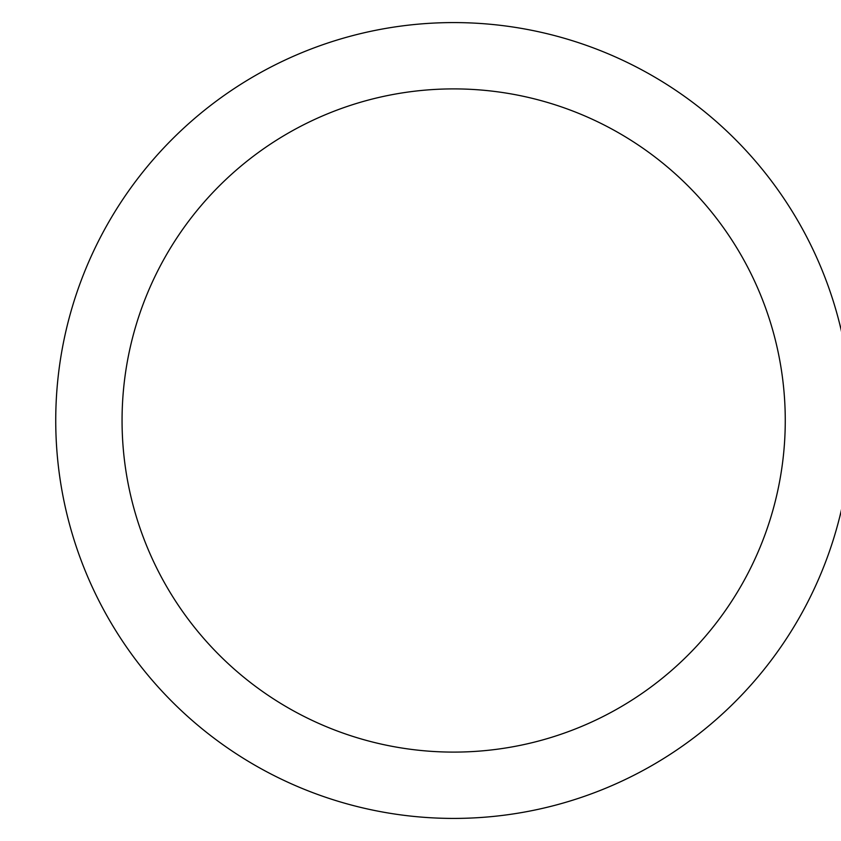 <?xml version="1.0" encoding="UTF-8"?>
<svg xmlns="http://www.w3.org/2000/svg" width="841" height="841" viewBox="0 0 841 841"><rect width="100%" height="100%" fill="white"/><g stroke="black" fill="none" stroke-linecap="round" stroke-linejoin="round"><path stroke-width="0.63" stroke-dasharray="4.21 3.15" d="M122.061 420.5A331.606 331.606 0 0 0 619.46 707.68A331.606 331.606 0 0 0 619.46 133.32A331.606 331.606 0 0 0 122.061 420.5M55.737 420.5A397.93 397.93 0 0 0 652.627 765.11A397.93 397.93 0 0 0 652.627 75.89A397.93 397.93 0 0 0 55.737 420.5"/><path stroke-width="1.26" d="M122.061 420.5A331.606 331.606 0 0 0 619.46 707.68A331.606 331.606 0 0 0 619.46 133.32A331.606 331.606 0 0 0 122.061 420.5M55.737 420.5A397.93 397.93 0 0 0 652.627 765.11A397.93 397.93 0 0 0 652.627 75.89A397.93 397.93 0 0 0 55.737 420.5"/></g></svg>
